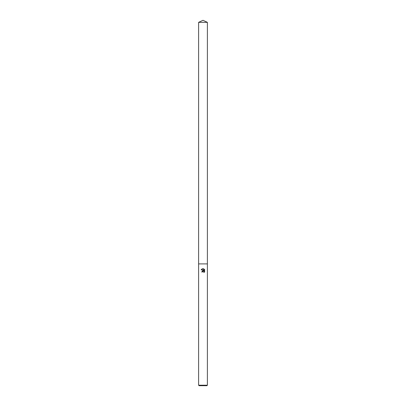 <?xml version="1.0" encoding="UTF-8"?>
<svg xmlns="http://www.w3.org/2000/svg" width="406" height="406" viewBox="0 0 406 406"><rect width="100%" height="100%" fill="white"/><g stroke="black" fill="none" stroke-linecap="round" stroke-linejoin="round"><path stroke-width="0.61" d="M203.979 271.655L203.974 272.426L204 271.7L203.193 271.157L202.315 272.04L201.741 272.04L203 270.599L203.7 270.685L201.371 269.538L203.355 268.772L204.066 270.817L204.066 269.066M203 385.213L207.385 385.213L207.385 22.345L198.615 22.345L198.615 263.9L207.385 263.9L198.615 263.9L198.615 385.213L203 385.213M203.731 268.889L204.797 269.954L203.731 268.889C202.558 268.539 201.696 268.894 201.137 269.954M204.629 269.635L204.385 272.101M204.797 271.482L203.731 272.548M198.615 385.213L199.102 385.7L206.898 385.7L207.385 385.213M202.315 272.04L202.376 271.721M203.974 272.426L204.325 272.162M203.7 270.685L202.092 271.081M202.406 271.644L203.137 271.162M198.615 22.345L203 20.3L207.385 22.345"/></g></svg>
